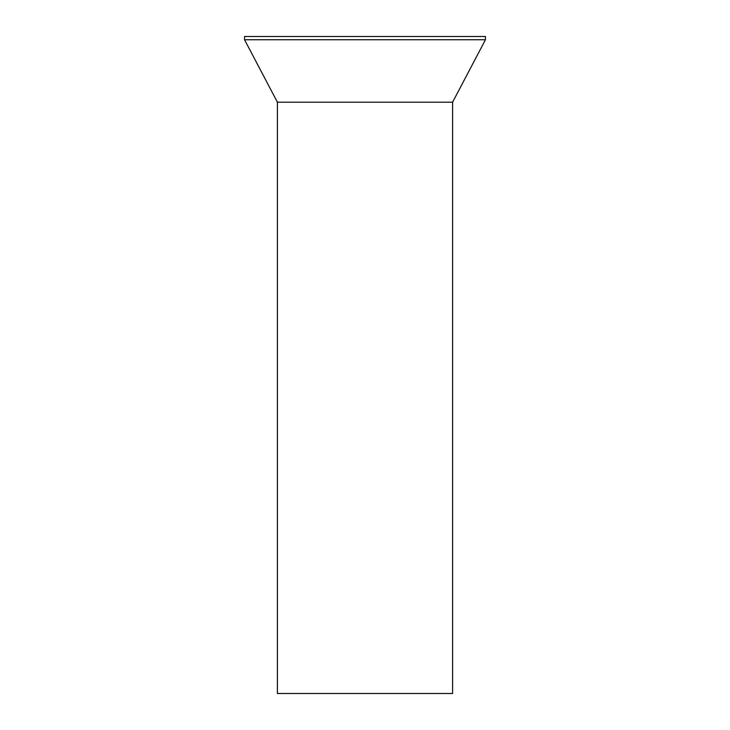 <?xml version="1.0" encoding="UTF-8"?>
<svg xmlns="http://www.w3.org/2000/svg" width="730" height="730" viewBox="0 0 730 730"><rect width="100%" height="100%" fill="white"/><g stroke="black" fill="none" stroke-linecap="round" stroke-linejoin="round"><path stroke-width="1.09" d="M452.6 102.2L452.6 693.5L277.4 693.5L277.4 102.2L244.55 39.748L485.45 39.748L452.6 102.2L277.4 102.2M485.45 39.748L485.45 36.5L244.55 36.5L244.55 39.748"/></g></svg>
